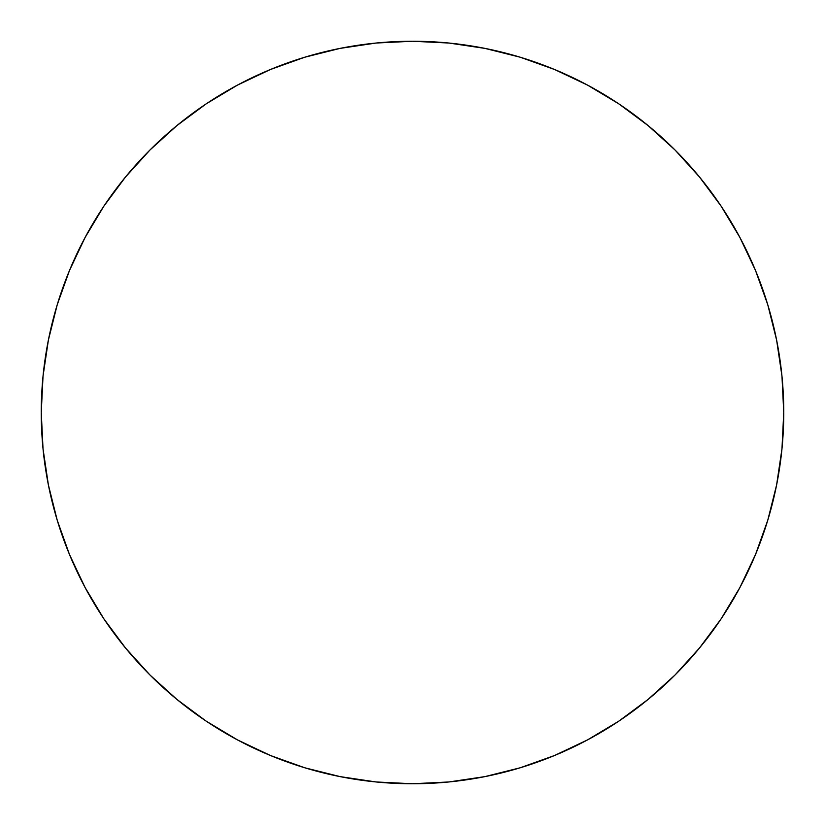 <?xml version="1.0" encoding="UTF-8"?>
<svg xmlns="http://www.w3.org/2000/svg" width="825" height="825" viewBox="0 0 825 825"><rect width="100%" height="100%" fill="white"/><g stroke="black" fill="none" stroke-linecap="round" stroke-linejoin="round"><path stroke-width="0.62" stroke-dasharray="4.12 3.09" d="M739.881 587.575L755.494 554.575L767.766 520.266L776.614 484.925L781.966 448.893L783.75 412.5A371.25 371.25 0 0 0 412.5 41.25A371.25 371.25 0 0 0 41.25 412.5A371.25 371.25 0 0 0 412.5 783.75A371.25 371.25 0 0 0 783.75 412.5L781.966 376.107L776.614 340.075L767.766 304.734M755.494 270.425L739.912 237.497L721.184 206.24L699.476 176.983L675.015 149.985L648.017 125.524L618.544 103.682M587.575 85.119L554.575 69.506L520.266 57.234L484.925 48.386L448.893 43.034L412.5 41.25L376.107 43.034L340.075 48.386L304.734 57.234M270.425 69.506L237.497 85.088L206.24 103.816L176.983 125.524L149.985 149.985L125.524 176.983L103.682 206.456M85.119 237.425L69.506 270.425L57.234 304.734L48.386 340.075L43.034 376.107L41.25 412.5L43.034 448.893L48.386 484.925L57.234 520.266M69.506 554.575L85.088 587.503L103.816 618.76L125.524 648.017L149.985 675.015L176.983 699.476L206.456 721.318M237.425 739.881L270.425 755.494L304.734 767.766L340.075 776.614L376.107 781.966L412.5 783.75L448.893 781.966L484.925 776.614L520.266 767.766M554.575 755.494L587.503 739.912L618.76 721.184L648.017 699.476L675.015 675.015L699.476 648.017L721.318 618.544"/><path stroke-width="1.24" d="M41.25 412.5A371.25 371.25 0 0 1 412.5 41.25A371.25 371.25 0 0 1 783.75 412.5A371.25 371.25 0 0 1 412.5 783.75A371.25 371.25 0 0 1 41.25 412.5L43.034 448.893L48.386 484.925L57.234 520.266L69.506 554.575L85.088 587.503L103.816 618.76L125.524 648.017L149.985 675.015L176.983 699.476L206.24 721.184L237.497 739.912L270.425 755.494L304.734 767.766L340.075 776.614L376.107 781.966L412.5 783.75L448.893 781.966L484.925 776.614L520.266 767.766L554.575 755.494L587.503 739.912L618.76 721.184L648.017 699.476L675.015 675.015L699.476 648.017L721.184 618.76L739.912 587.503L755.494 554.575L767.766 520.266L776.614 484.925L781.966 448.893L783.75 412.5L781.966 376.107L776.614 340.075L767.766 304.734L755.494 270.425L739.912 237.497L721.184 206.24L699.476 176.983L675.015 149.985L648.017 125.524L618.76 103.816L587.503 85.088L554.575 69.506L520.266 57.234L484.925 48.386L448.893 43.034L412.5 41.25L376.107 43.034L340.075 48.386L304.734 57.234L270.425 69.506L237.497 85.088L206.24 103.816L176.983 125.524L149.985 149.985L125.524 176.983L103.816 206.24L85.088 237.497L69.506 270.425L57.234 304.734L48.386 340.075L43.034 376.107L41.25 412.5M767.766 304.734L755.494 270.425M618.76 103.816L587.503 85.088M304.734 57.234L270.425 69.506M103.816 206.24L85.088 237.497M57.234 520.266L69.506 554.575M206.24 721.184L237.497 739.912M520.266 767.766L554.575 755.494M721.184 618.76L739.912 587.503"/></g></svg>
